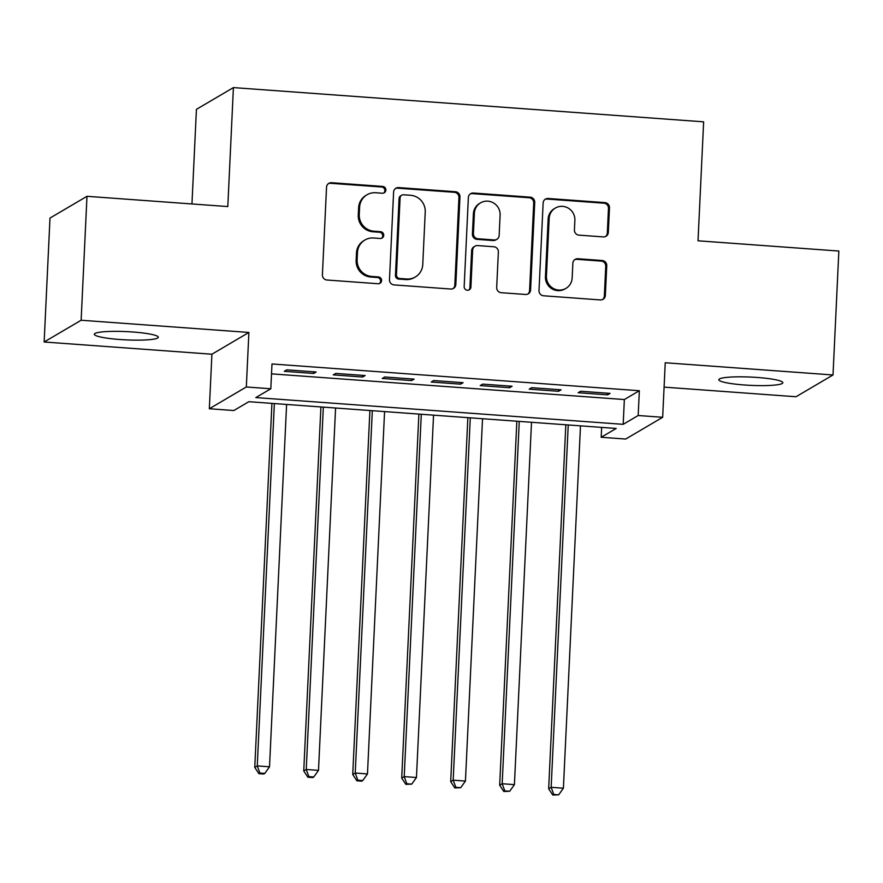 <?xml version="1.0" encoding="UTF-8"?>
<svg xmlns="http://www.w3.org/2000/svg" width="883" height="883" viewBox="0 0 883 883"><rect width="100%" height="100%" fill="white"/><g stroke="black" fill="none" stroke-linecap="round" stroke-linejoin="round"><path stroke-width="1.32" d="M385.86 190.077A3.444 3.344 59.5 0 0 382.659 186.423L331.578 182.704A4.912 4.779 59.5 0 0 326.533 187.218L322.405 274.801A4.912 4.779 59.5 0 0 326.986 280.021L378.067 283.741A3.444 3.344 59.5 0 0 381.599 280.573A3.444 3.344 59.5 0 0 378.388 276.92L371.776 276.445A15.717 15.287 59.5 0 1 357.129 259.757L357.472 252.45A15.717 15.287 59.5 0 1 373.586 238.002L380.198 238.487A3.444 3.344 59.5 0 0 383.73 235.319A3.444 3.344 59.5 0 0 380.518 231.677L373.917 231.191A15.717 15.287 59.5 0 1 359.26 214.503L359.602 207.207A15.717 15.287 59.5 0 1 375.728 192.748L382.339 193.234A3.444 3.344 59.5 0 0 385.86 190.077M383.719 193.046A3.444 3.344 59.5 0 0 381.655 187.008L330.573 183.289A4.912 4.779 59.5 0 0 328.377 183.664M379.447 283.542A3.444 3.344 59.5 0 0 377.394 277.516L370.783 277.03L371.776 276.445M381.577 238.289A3.444 3.344 59.5 0 0 379.524 232.262L372.913 231.776L373.917 231.191M757.239 377.46A32.031 4.139 -177.3 0 0 718.839 379.712A32.031 4.139 -177.3 0 0 744.435 384.988A32.031 4.139 -177.3 0 0 782.835 382.736A32.031 4.139 -177.3 0 0 757.239 377.46M132.715 331.986A32.031 4.139 -177.3 0 0 94.326 334.249A32.031 4.139 -177.3 0 0 119.922 339.514A32.031 4.139 -177.3 0 0 158.311 337.262A32.031 4.139 -177.3 0 0 132.715 331.986M603.288 236.909A4.912 4.779 59.5 0 0 608.321 232.395L609.48 207.814A4.912 4.779 59.5 0 0 604.899 202.604L548.166 198.476A4.912 4.779 59.5 0 0 543.133 202.991L539.005 290.573A4.912 4.779 59.5 0 0 543.575 295.783L600.308 299.922A4.912 4.779 59.5 0 0 605.352 295.397L606.753 265.717A4.912 4.779 59.5 0 0 602.173 260.507L577.89 258.741A4.912 4.779 59.5 0 0 572.857 263.255L572.162 277.968A13.146 12.781 59.5 0 1 552.714 288.079A13.146 12.781 59.5 0 1 546.434 276.103L549.16 218.443A13.146 12.781 59.5 0 1 568.608 208.333A13.146 12.781 59.5 0 1 574.877 220.309L574.425 229.922A4.912 4.779 59.5 0 0 579.005 235.143L603.288 236.909M638.177 415.507L662.669 417.295L625.683 439.05L601.191 437.273L616.191 428.454L248.829 401.699L233.829 410.529L209.337 408.741L246.324 386.975L270.816 388.763L255.827 397.582L623.188 424.337L638.177 415.507L639.347 390.728L271.986 363.973L270.816 388.763M86.975 196.313L81.137 320.242L44.15 341.997L49.989 218.068L86.975 196.313L227.803 206.567L233.41 87.594L703.641 121.832L698.023 240.794L838.85 251.048L833.011 374.977L665.241 362.758L662.669 417.295M44.15 341.997L211.909 354.215L248.896 332.45L81.137 320.242M248.896 332.45L246.324 386.975M459.955 196.931A4.912 4.779 59.5 0 0 455.374 191.721L398.641 187.582A4.912 4.779 59.5 0 0 393.608 192.097L389.48 279.69A4.912 4.779 59.5 0 0 394.05 284.9L450.783 289.028A4.912 4.779 59.5 0 0 455.827 284.514L459.955 196.931L458.95 197.516A4.912 4.779 59.5 0 0 454.381 192.306L397.648 188.178A4.912 4.779 59.5 0 0 395.441 188.543M473.409 193.024L530.142 197.163A4.912 4.779 59.5 0 1 534.723 202.373L530.584 289.955A4.912 4.779 59.5 0 1 525.551 294.469L501.268 292.703A4.912 4.779 59.5 0 1 496.688 287.494L498.365 251.975A4.912 4.779 59.5 0 0 493.785 246.754L477.681 245.584A4.912 4.779 59.5 0 0 472.648 250.099L470.904 287.074A3.444 3.344 59.5 0 1 465.816 289.723A3.444 3.344 59.5 0 1 464.171 286.589L468.365 197.549A4.912 4.779 59.5 0 1 473.409 193.024L472.405 193.62L529.138 197.748L530.142 197.163M664.093 387.129L796.025 396.743L833.011 374.977M316.169 371.986L286.776 369.845L284.282 371.313L313.675 373.454L316.169 371.986M365.154 375.551L335.761 373.41L333.266 374.878L362.648 377.019L365.154 375.551M414.138 379.116L384.745 376.975L382.251 378.454L411.633 380.584L414.138 379.116M463.111 382.681L433.73 380.54L431.224 382.019L460.617 384.16L463.111 382.681M512.096 386.246L482.703 384.116L480.209 385.584L509.601 387.725L512.096 386.246M561.08 389.811L531.687 387.681L529.193 389.149L558.575 391.29L561.08 389.811M271.522 373.862L624.358 399.546L639.347 390.728M578.177 392.714L607.559 394.856L610.065 393.388L580.672 391.246L578.177 392.714M233.41 87.594L196.423 109.349L191.964 203.951M601.665 427.394L601.191 437.273M211.909 354.215L209.337 408.741M624.358 399.546L623.188 424.337M313.675 373.454L313.752 371.809M362.648 377.019L362.725 375.374M411.633 380.584L411.71 378.939M460.617 384.16L460.694 382.505M509.601 387.725L509.679 386.07M558.575 391.29L558.663 389.646M607.559 394.856L607.636 393.211M367.019 194.779L366.015 195.364A15.717 15.287 59.5 0 0 358.608 207.792L359.602 207.207M372.913 231.776A15.717 15.287 59.5 0 1 358.266 215.088L358.608 207.792M364.889 240.021L363.884 240.618A15.717 15.287 59.5 0 0 356.467 253.046L357.472 252.45M370.783 277.03A15.717 15.287 59.5 0 1 356.125 260.342L356.467 253.046M452.99 288.664A4.912 4.779 59.5 0 0 454.822 285.099L458.95 197.516M403.608 194.779A3.444 3.344 59.5 0 0 400.087 197.947L396.456 274.823A3.444 3.344 59.5 0 0 399.668 278.476L406.633 278.984A15.717 15.287 59.5 0 0 422.758 264.536L425.231 211.986A15.717 15.287 59.5 0 0 410.584 195.286L403.608 194.779M401.71 195.22L400.705 195.816A3.444 3.344 59.5 0 0 399.083 198.532L400.087 197.947M415.341 276.964L414.337 277.549A15.717 15.287 59.5 0 1 405.639 279.569L398.663 279.061A3.444 3.344 59.5 0 1 395.463 275.408L399.083 198.532M527.747 294.105A4.912 4.779 59.5 0 0 529.59 290.551L533.718 202.969A4.912 4.779 59.5 0 0 529.138 197.748M474.966 246.214L473.961 246.798A4.912 4.779 59.5 0 0 471.643 250.684L469.899 287.67L470.904 287.074M468.752 290.043A3.444 3.344 59.5 0 0 469.899 287.67M500.109 215.11A13.146 12.781 59.5 0 0 480.584 202.847A13.146 12.781 59.5 0 0 474.381 213.244L473.42 233.553A4.912 4.779 59.5 0 0 478.001 238.774L494.105 239.944A4.912 4.779 59.5 0 0 499.149 235.43L500.109 215.11M480.584 202.847L479.579 203.443A13.146 12.781 59.5 0 0 473.387 213.829L474.381 213.244M496.831 239.315L495.827 239.9A4.912 4.779 59.5 0 1 493.111 240.529L477.008 239.359A4.912 4.779 59.5 0 1 472.427 234.138L473.387 213.829M472.405 193.62A4.912 4.779 59.5 0 0 470.209 193.984M555.352 208.046L554.358 208.642A13.146 12.781 59.5 0 0 548.155 219.028L549.16 218.443M565.959 288.366L564.965 288.951A13.146 12.781 59.5 0 1 545.44 276.688L548.155 219.028M602.515 299.547A4.912 4.779 59.5 0 0 604.347 295.993L605.749 266.313A4.912 4.779 59.5 0 0 601.168 261.092L576.897 259.326A4.912 4.779 59.5 0 0 574.69 259.69M605.484 236.534A4.912 4.779 59.5 0 0 607.327 232.98L608.475 208.41A4.912 4.779 59.5 0 0 603.906 203.189L547.173 199.061A4.912 4.779 59.5 0 0 544.966 199.426M271.931 403.388L254.768 767.382L257.262 765.914L269.514 766.808L286.6 404.447M274.359 403.564L257.262 765.914L259.889 773.067L258.885 773.651L263.785 774.016L264.79 773.42L259.889 773.067M269.514 766.808L264.79 773.42M258.885 773.651L254.768 767.382M320.915 406.953L303.752 770.947L306.246 769.479L318.498 770.373L335.584 408.023M323.333 407.129L306.246 769.479L308.873 776.632L307.869 777.217L312.77 777.581L313.763 776.985L308.873 776.632M318.498 770.373L313.763 776.985M307.869 777.217L303.752 770.947M369.9 410.518L352.736 774.512L355.231 773.044L367.471 773.938L384.569 411.588M372.317 410.694L355.231 773.044L357.847 780.197L356.853 780.782L361.754 781.146L362.747 780.55L357.847 780.197M367.471 773.938L362.747 780.55M356.853 780.782L352.736 774.512M418.884 414.083L401.71 778.078L404.215 776.61L416.456 777.504L433.542 415.153M421.301 414.259L404.215 776.61L406.831 783.762L405.838 784.358L411.732 784.126L406.831 783.762M416.456 777.504L411.732 784.126M405.838 784.358L401.71 778.078M467.858 417.648L450.694 781.654L453.189 780.175L465.44 781.069L482.526 418.719M470.286 417.825L453.189 780.175L455.816 787.327L454.811 787.923L460.716 787.691L455.816 787.327M465.44 781.069L460.716 787.691M454.811 787.923L450.694 781.654M516.842 421.213L499.679 785.219L502.173 783.74L514.425 784.634L531.511 422.284M519.259 421.39L502.173 783.74L504.8 790.892L503.796 791.488L509.69 791.256L504.8 790.892M514.425 784.634L509.69 791.256M503.796 791.488L499.679 785.219M565.826 424.778L548.663 788.784L551.158 787.305L563.398 788.199L580.495 425.849M568.244 424.955L551.158 787.305L553.773 794.468L552.78 795.053L558.674 794.821L553.773 794.468M563.398 788.199L558.674 794.821M552.78 795.053L548.663 788.784M381.655 187.008L382.659 186.423M377.394 277.516L378.388 276.92M379.524 232.262L380.518 231.677M358.266 215.088L359.26 214.503M356.125 260.342L357.129 259.757M330.573 183.289L331.578 182.704M454.822 285.099L455.827 284.514M397.648 188.178L398.641 187.582M454.381 192.306L455.374 191.721M395.463 275.408L396.456 274.823M398.663 279.061L399.668 278.476M405.639 279.569L406.633 278.984M533.718 202.969L534.723 202.373M529.59 290.551L530.584 289.955M471.643 250.684L472.648 250.099M472.427 234.138L473.42 233.553M477.008 239.359L478.001 238.774M493.111 240.529L494.105 239.944M545.44 276.688L546.434 276.103M576.897 259.326L577.89 258.741M601.168 261.092L602.173 260.507M605.749 266.313L606.753 265.717M604.347 295.993L605.352 295.397M547.173 199.061L548.166 198.476M603.906 203.189L604.899 202.604M608.475 208.41L609.48 207.814M607.327 232.98L608.321 232.395"/></g></svg>
